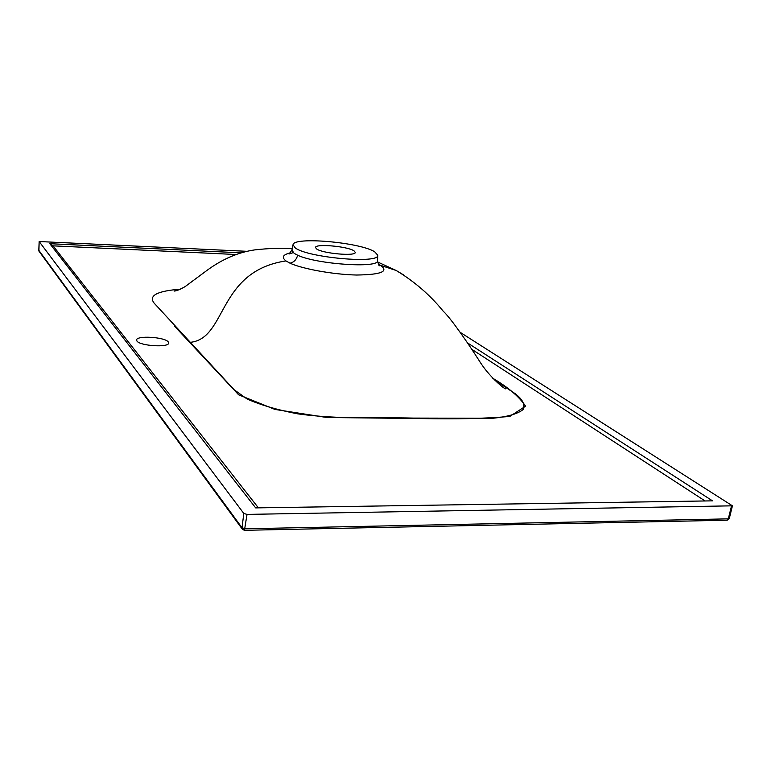 <?xml version="1.0" encoding="UTF-8"?>
<svg xmlns="http://www.w3.org/2000/svg" width="771" height="771" viewBox="0 0 771 771"><rect width="100%" height="100%" fill="white"/><g stroke="black" fill="none" stroke-linecap="round" stroke-linejoin="round"><path stroke-width="1.16" d="M136.968 341.081L136.583 340.04C136.284 335.298 164.705 336.985 168.213 341.871L168.666 343.008C169.138 347.76 140.12 346.025 136.968 341.081M378.33 264.135L380.421 265.291C389.201 271.45 381.221 274.698 356.501 275.025C333.111 274.524 302.242 268.848 289.992 263.181L285.964 260.916C281.299 257.312 282.87 254.603 290.677 252.792M293.028 244.812L295.235 247.896C307.629 257.726 379.978 264.067 377.751 255.24L374.745 251.847C360.23 242.296 292.98 236.398 293.028 244.812L291.93 250.083L294.127 253.351L297.616 255.211C316.727 264.318 379.66 268.559 377.53 260.608C378.513 264.761 379.216 266.409 379.631 265.552L378.696 264.723M180.453 289.173C156.985 290.995 148.234 295.678 154.219 303.225L234.124 389.731L247.096 399.002C260.704 405.035 277.656 409.989 297.934 413.892C339.944 419.617 375.92 417.121 412.851 418.084L492.669 418.267C507.511 416.793 517.649 413.892 523.075 409.574C525.321 404.698 522.661 399.378 515.095 393.634L494.163 379.698M353.976 250.816C347.393 246.286 315.079 243.472 315.493 247.501L316.63 248.966C322.702 253.534 355.923 256.464 355.277 252.396L353.976 250.816M247.028 251.317L39.157 241.535L243.809 513.457L247.019 514.402L732.44 505.824L460.354 332.446M492.746 378.224C508.368 387.456 519.307 396.786 525.581 406.201L509.727 416.465C484.14 418.595 455.333 419.299 423.308 418.586L326.779 417.496L274.958 409.43L238.634 394.81L174.603 326.258L175.759 326.133M38.579 249.987L241.998 527.75L245.188 528.79L728.296 518.854L729.279 518.536L732.44 505.824M241.063 252.83L49.816 243.694L255.673 507.896L712.491 500.851L467.467 342.864M50.192 244.176L53.064 245.853L258.401 507.858M289.992 263.181C293.963 262.275 296.507 259.615 297.616 255.211M403.493 274.861L396.169 270.476L380.421 265.291M190.765 342.285C226.992 337.958 217.316 271.267 285.964 260.916M39.176 241.583L38.897 251.057L242.277 529.118M247.019 514.402L244.455 530.313L242.489 529.407L241.998 527.75L243.809 513.457M244.542 530.313L727.053 520.203L728.296 518.854L731.457 506.162M705.08 500.967L471.611 349.186M235.82 254.497L53.064 245.853M377.751 255.24L377.53 260.608M377.607 261.976L396.169 270.476C414.528 281.56 430.199 295.12 443.19 311.156C450.823 318.201 468.373 343.644 479.283 360.818C489.219 377.067 505.535 390.059 505.766 388.777M292.257 248.532C280.885 247.886 268.298 248.349 254.478 249.929C238.249 252.3 222.501 259.056 207.235 270.197L185.05 286.658C179.942 289.52 176.299 290.995 174.13 291.081L179.007 289.819M39.157 241.535L38.772 250.893M242.489 529.407L244.455 530.313M727.198 520.203L729.279 518.536M50.211 244.195L255.673 507.896M291.93 250.083L289.029 254.016L293.211 252.637"/></g></svg>
